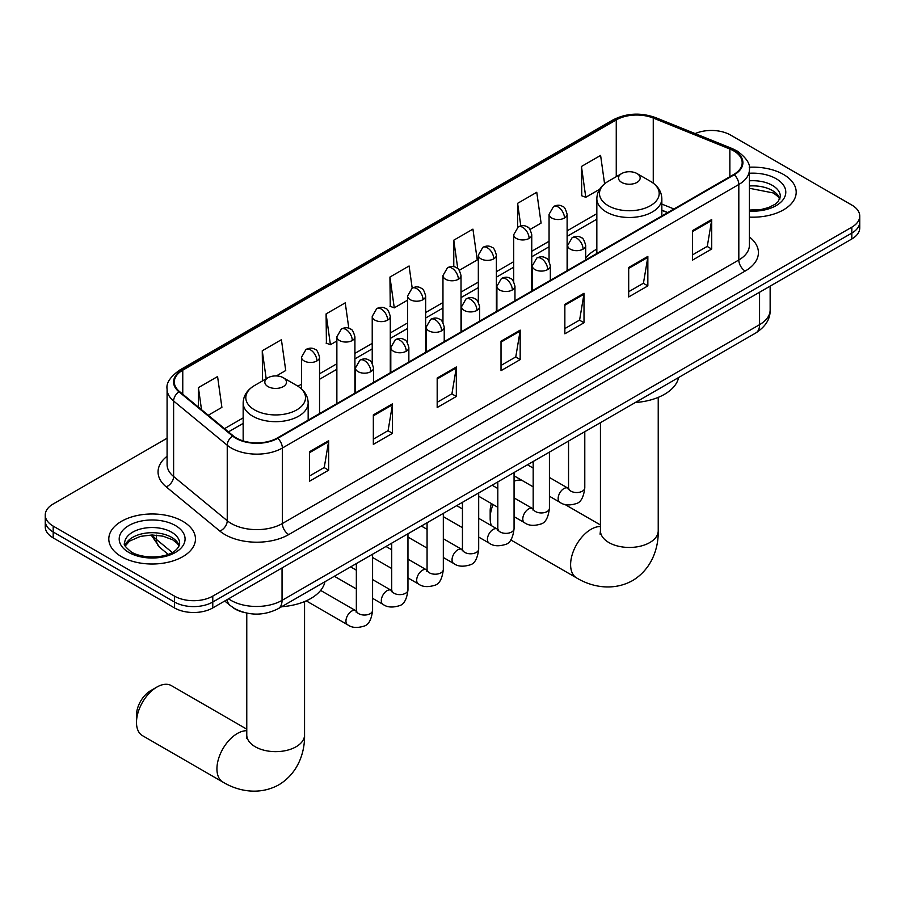 <?xml version="1.0" encoding="UTF-8"?>
<svg xmlns="http://www.w3.org/2000/svg" width="905" height="905" viewBox="0 0 905 905"><rect width="100%" height="100%" fill="white"/><g stroke="black" fill="none" stroke-linecap="round" stroke-linejoin="round"><path stroke-width="1.36" d="M596.836 249.113A47.852 27.625 0 0 0 585.693 258.049M667.562 212.664L661.838 210.345M243.275 612.244A27.082 15.634 180 0 1 232.336 607.131M167.086 438.224L53.18 503.983A27.082 15.634 0 0 0 45.25 515.035L45.25 526.834A27.082 15.634 0 0 0 53.18 537.887L174.473 607.922A27.082 15.634 0 0 0 212.777 607.922L851.82 238.977A27.082 15.634 0 0 0 859.75 227.913L859.75 222.019A27.082 15.634 0 0 1 851.82 233.083A27.082 15.634 0 0 0 859.75 222.019L859.75 216.125A27.082 15.634 0 0 0 851.82 205.062L730.527 135.037A27.082 15.634 0 0 0 695.119 133.589M45.25 515.035A27.082 15.634 0 0 0 53.18 526.099L174.473 596.124A27.082 15.634 0 0 0 212.777 596.124L212.777 602.017L851.82 233.083L212.777 602.017A27.082 15.634 0 0 1 174.473 602.017A27.082 15.634 0 0 0 212.777 602.017L212.777 607.922M53.18 526.099L53.18 531.993L174.473 602.017L53.18 531.993A27.082 15.634 0 0 1 45.25 520.941A27.082 15.634 0 0 0 53.18 531.993L53.18 537.887M783.504 174.473A43.338 25.023 0 0 0 749.227 167.233A43.338 25.023 0 0 1 783.504 174.473A43.338 25.023 0 0 1 796.196 192.165A43.338 25.023 0 0 0 783.504 174.473M182.776 521.303A43.338 25.023 0 0 0 135.546 515.884A43.338 25.023 0 0 0 108.804 538.995A43.338 25.023 0 0 0 121.496 556.688A43.338 25.023 0 0 0 168.715 562.107A43.338 25.023 0 0 0 195.469 538.995A43.338 25.023 0 0 0 182.776 521.303A43.338 25.023 0 0 0 135.546 515.884A43.338 25.023 0 0 0 108.804 538.995A43.338 25.023 0 0 0 121.496 556.688A43.338 25.023 0 0 0 168.715 562.107A43.338 25.023 0 0 0 195.469 538.995A43.338 25.023 0 0 0 182.776 521.303M733.717 150.886A28.892 16.675 180 0 1 742.179 162.674A28.892 16.675 180 0 1 733.717 174.473L277.258 438.009A28.892 16.675 180 0 1 233.162 435.78L179.529 391.548A28.892 16.675 180 0 1 174.303 381.989A28.892 16.675 180 0 1 182.765 370.19L616.26 119.924A28.892 16.675 180 0 1 653.263 118.046L729.86 149.02A28.892 16.675 180 0 1 733.717 150.886M734.226 150.592A29.616 17.093 0 0 0 730.267 148.669L653.67 117.707A29.616 17.093 0 0 0 615.751 119.63L182.256 369.896A29.616 17.093 0 0 0 178.941 391.797L232.574 436.018A29.616 17.093 0 0 0 277.767 438.303L734.226 174.767A29.616 17.093 0 0 0 734.226 150.592M309.499 451.753L309.499 481.245L328.651 470.181L328.651 440.701L309.499 451.753M309.499 476.007L324.25 467.489L328.572 441.674A7.217 4.174 -120 0 0 328.651 440.701M324.126 467.568L328.651 470.181M373.335 414.897L373.335 444.378L392.487 433.325L392.487 403.834L373.335 414.897M373.335 439.151L388.087 430.633L392.408 404.818A7.217 4.174 -120 0 0 392.487 403.834M387.962 430.712L392.487 433.325M437.183 378.041L437.183 407.522L456.335 396.469L456.335 366.978L437.183 378.041M437.183 402.295L451.934 393.777L456.256 367.962A7.217 4.174 -120 0 0 456.335 366.978M451.799 393.856L456.335 396.469M692.54 230.605L692.54 260.097L711.692 249.033L711.692 219.553L692.54 230.605M692.54 254.859L707.291 246.352L711.613 220.526A7.217 4.174 -120 0 0 711.692 219.553M707.156 246.42L711.692 249.033M628.692 267.461L628.692 296.953L647.844 285.901L647.844 256.409L628.692 267.461M628.692 291.715L643.444 283.208L647.776 257.393A7.217 4.174 -120 0 0 647.844 256.409M643.319 283.276L647.844 285.901M564.856 304.329L564.856 333.809L584.008 322.757L584.008 293.265L564.856 304.329M564.856 328.583L579.607 320.065L583.929 294.249A7.217 4.174 -120 0 0 584.008 293.265M579.483 320.132L584.008 322.757M501.019 341.185L501.019 370.665L520.171 359.613L520.171 330.121L501.019 341.185M501.019 365.439L515.771 356.921L520.092 331.106A7.217 4.174 -120 0 0 520.171 330.121M515.635 357L520.171 359.613M749.397 217.109A43.338 25.023 0 0 0 796.196 192.165A43.338 25.023 0 0 1 749.397 217.109M212.777 596.124L851.82 227.178A27.082 15.634 0 0 0 859.75 216.125M276.364 375.926L285.731 370.518L281.41 339.703L262.258 350.767L262.563 380.077M208.263 415.248L221.895 407.374L217.573 376.559L198.421 387.623L198.421 407.126M459.321 270.301L477.252 259.939L472.93 229.135L453.778 240.187L453.778 266.726M530.047 229.463L541.088 223.083L536.767 192.279L517.615 203.331L517.615 227.291M604.585 183.794L600.603 155.422L581.451 166.475L581.768 195.785M348.821 328.289L345.246 302.847L326.094 313.911L326.411 343.21M412.194 288.129L409.094 265.991L389.942 277.054L390.247 306.354M389.942 277.054L394.263 307.858L407.589 300.155M394.263 307.858L389.942 306.241M453.778 240.187L457.772 268.638M517.615 203.331L520.782 225.922M581.451 166.475L585.784 197.29L599.63 189.292M585.784 197.29L581.451 195.672M326.094 313.911L330.416 344.715L336.864 340.993M330.416 344.715L326.094 343.097M263.423 380.394L262.258 379.953M262.258 350.767L266.194 378.788M198.421 387.623L201.51 409.682M493.044 504.526A28.892 16.675 120 0 0 490.171 518.248L490.171 510.873A19.865 11.471 -60 0 1 491.381 503.565M490.171 518.248A28.892 16.675 120 0 0 491.415 525.658M621.678 182.403A10.837 6.256 0 0 0 636.996 182.403A10.837 6.256 0 0 0 636.996 173.556L650.446 181.317A29.854 17.24 0 0 1 650.446 205.695A29.854 17.24 0 0 1 608.228 205.695A29.854 17.24 0 0 1 608.228 181.317C600.875 185.683 597.074 191.487 596.836 198.715A32.501 18.767 0 0 0 606.35 211.985A32.501 18.767 0 0 0 641.769 216.057A32.501 18.767 0 0 0 661.838 198.715C661.6 191.487 657.799 185.683 650.446 181.317L636.996 173.556A10.837 6.256 0 0 0 621.678 173.556A10.837 6.256 0 0 0 621.678 182.403M635.299 402.521A49.651 28.666 0 0 0 678.637 377.509M521.733 480.25A28.892 16.675 120 0 0 514.063 481.211M136.497 722.439L136.497 715.063A19.865 11.471 -60 0 1 150.535 690.741L156.927 687.053A28.892 16.675 120 0 0 136.497 722.439A28.892 16.675 120 0 0 142.481 735.663L222.913 782.101A28.892 16.675 -60 0 1 218.49 758.956A28.892 16.675 -60 0 1 237.359 733.491A28.892 16.675 -60 0 1 246.771 730.72M268.004 386.593A10.837 6.256 0 0 0 283.322 386.593A10.837 6.256 0 0 0 283.322 377.747L296.772 385.507A29.854 17.24 0 0 1 296.772 409.886A29.854 17.24 0 0 1 254.554 409.886A29.854 17.24 0 0 1 254.554 385.507C247.201 389.874 243.4 395.677 243.162 402.906A32.501 18.767 0 0 0 252.687 416.176A32.501 18.767 0 0 0 288.107 420.248A32.501 18.767 0 0 0 308.164 402.906C307.926 395.677 304.125 389.874 296.772 385.507L283.322 377.747A10.837 6.256 0 0 0 268.004 377.747A10.837 6.256 0 0 0 268.004 386.593M281.636 606.712A49.651 28.666 0 0 0 324.963 581.7M246.771 729.159L171.373 685.628A28.892 16.675 120 0 0 156.927 687.053L150.535 690.741M228.546 598.816A36.11 20.849 0 0 0 230.979 600.366A36.11 20.849 0 0 0 282.043 600.366L759.567 324.669A36.11 20.849 0 0 0 770.144 309.929C770.415 318.888 765.641 326.558 755.833 332.938L278.31 608.635A18.055 10.43 60 0 0 282.043 600.366L282.043 567.933M759.567 292.236L759.567 324.669A18.055 10.43 60 0 1 755.833 332.938M227.087 599.664A18.055 12.082 129.5 0 0 230.232 605.536L224.745 601.01M851.82 238.977L851.82 227.178M174.473 607.922L174.473 596.124M152.323 534.979A36.11 20.849 0 0 0 156.475 539.482L156.475 535.16M168.115 554.312L159.778 547.435A18.055 12.082 129.5 0 1 156.475 539.482L172.21 552.457M749.397 236.974A45.137 26.064 180 0 1 745.2 271.036L288.752 534.572A9.027 5.215 60 0 1 282.371 523.52L738.819 259.984A36.11 20.849 0 0 0 749.397 245.244L749.397 169.755A36.11 20.849 180 0 1 738.819 184.496A9.027 5.215 -120 0 0 734.226 174.767M288.752 534.572A45.137 26.064 180 0 1 224.915 534.572A45.137 26.064 180 0 1 219.858 531.088L166.215 486.867A45.137 26.064 180 0 1 167.086 456.278M231.295 523.52A36.11 20.849 0 0 0 282.371 523.52L282.371 448.032A36.11 20.849 180 0 1 227.246 445.249L173.613 401.017A36.11 20.849 180 0 1 167.086 389.06L167.086 464.548A36.11 20.849 0 0 0 173.613 476.505L227.246 520.726A36.11 20.849 0 0 0 231.295 523.52M749.397 169.755C750.607 164.11 746.455 157.821 736.953 150.875L732.202 148.578A9.027 4.231 112 0 0 730.267 148.669M732.202 148.578L655.605 117.616C640.65 112.322 626.452 113.091 613.024 119.913A9.027 5.215 60 0 1 615.751 119.63M182.256 369.896A9.027 5.215 -120 0 0 179.529 370.19C170.163 376.921 166.011 383.211 167.086 389.06M178.941 391.797A9.027 6.041 129.5 0 0 173.613 401.017L173.613 476.505A9.027 6.041 -50.5 0 1 166.215 486.867M655.605 117.616A9.027 4.231 112 0 0 653.67 117.707M232.574 436.018A9.027 6.041 129.5 0 0 227.246 445.249L227.246 520.726A9.027 6.041 -50.5 0 1 219.858 531.088M277.767 438.303A9.027 5.215 60 0 1 282.371 448.032L738.819 184.496L738.819 259.984A9.027 5.215 60 0 0 745.2 271.036M182.765 370.19L182.765 394.218M729.86 149.02L729.86 176.701M653.263 118.046L653.263 183.161M673.954 208.976L661.838 204.078M616.26 119.924L616.26 176.679M596.836 213.693L567.118 230.854M549.064 241.273L531.755 251.273M513.701 261.692L496.381 271.692M478.326 282.111L461.018 292.111M442.964 302.53L425.655 312.53M407.589 322.949L390.281 332.95M372.227 343.368L354.918 353.369M336.864 363.787L319.544 373.788M301.489 384.206L297.971 386.243M243.162 417.884L224.519 428.653M501.019 342.113L520.092 331.106M564.856 305.257L583.929 294.249M628.692 268.4L647.776 257.393M692.54 231.544L711.613 220.526M437.183 378.969L456.256 367.962M373.335 415.836L392.408 404.818M309.499 452.692L328.572 441.674M779.929 198.862A27.523 15.883 0 0 0 772.327 190.514A27.523 15.883 0 0 0 749.397 185.989M749.397 210.073L761.275 209.485L768.752 207.517L775.28 204.168L778.13 201.657L780.382 196.589A27.523 15.883 0 0 0 772.327 185.355A27.523 15.883 0 0 0 749.397 180.83M749.397 211.08A32.931 19.016 0 0 0 782.587 200.356A32.931 19.016 0 0 0 776.151 178.726A32.931 19.016 0 0 0 749.397 173.262M658.229 397.374L658.229 530.783A28.892 16.675 180 0 1 649.767 542.57A28.892 16.675 180 0 1 608.907 542.57A28.892 16.675 180 0 1 600.445 530.783L600.072 534.188M658.229 530.783C658.614 547.48 652.267 568.691 632.561 580.603C612.402 591.712 590.863 586.598 576.587 577.91A28.892 16.675 -60 0 1 572.164 554.765A28.892 16.675 -60 0 1 591.033 529.301A28.892 16.675 -60 0 1 600.445 526.529M304.555 601.565L304.555 734.973A28.892 16.675 180 0 1 296.093 746.761A28.892 16.675 180 0 1 255.233 746.761A28.892 16.675 180 0 1 246.771 734.973L246.398 738.378M179.19 545.692A27.523 15.883 0 0 0 171.588 537.344A27.523 15.883 0 0 0 143.974 533.407A27.523 15.883 0 0 0 125.071 545.692M171.588 532.185A27.523 15.883 0 0 0 141.599 528.735A27.523 15.883 0 0 0 124.619 543.419C123.171 544.267 125.49 547.186 131.553 552.174C145.705 560.444 177.154 558.136 179.654 543.419A27.523 15.883 0 0 0 171.588 532.185M128.849 552.446A32.931 19.016 0 0 0 175.423 552.446A32.931 19.016 0 0 0 175.423 525.545A32.931 19.016 0 0 0 128.849 525.545A32.931 19.016 0 0 0 128.849 552.446M583.058 249.147A9.027 5.215 0 0 0 585.693 245.459C584.268 240.244 582.843 237.676 581.417 237.777C578.793 235.934 575.716 235.888 572.152 237.642A9.027 5.215 60 0 1 576.666 238.094A9.027 5.215 -120 0 1 583.058 249.147A9.027 5.215 0 0 1 570.286 249.147A9.027 5.215 0 0 1 567.639 245.459L572.152 237.642M549.426 496.234L559.833 502.252A8.122 4.695 -60 0 1 558.589 495.736A8.122 4.695 -60 0 1 563.906 488.576A8.122 4.695 -60 0 1 564.256 488.383A8.122 4.695 -60 0 1 567.967 488.18L549.426 477.478M569.007 488.994L568.283 489.594L568.544 487.84A8.122 4.695 -0 0 0 570.919 491.155A8.122 4.695 -0 0 0 582.039 491.358A8.122 4.695 -0 0 0 584.788 487.84C583.68 497.275 580.761 502.547 576.033 503.655C569.234 505.714 563.838 505.25 559.833 502.252M547.683 269.566A9.027 5.215 0 0 0 550.331 265.878C548.894 260.663 547.468 258.095 546.043 258.197C543.43 256.353 540.342 256.307 536.789 258.061A9.027 5.215 60 0 1 541.303 258.513A9.027 5.215 -120 0 1 547.683 269.566A9.027 5.215 0 0 1 534.912 269.566A9.027 5.215 0 0 1 532.276 265.878L536.789 258.061M514.063 516.653L524.47 522.671A8.122 4.695 -60 0 1 523.226 516.155A8.122 4.695 -60 0 1 528.531 508.995A8.122 4.695 -60 0 1 528.893 508.802A8.122 4.695 -60 0 1 532.593 508.599L514.063 497.897M533.645 509.413L532.909 510.013L533.181 508.259A8.122 4.695 -0 0 0 535.556 511.574A8.122 4.695 -0 0 0 546.677 511.778A8.122 4.695 -0 0 0 549.426 508.259C548.317 517.694 545.387 522.966 540.658 524.074C533.871 526.133 528.475 525.669 524.47 522.671M512.321 289.985A9.027 5.215 0 0 0 514.968 286.297C513.531 281.082 512.106 278.514 510.68 278.616C508.067 276.772 504.979 276.726 501.415 278.48A9.027 5.215 60 0 1 505.929 278.932A9.027 5.215 -120 0 1 512.321 289.985A9.027 5.215 0 0 1 499.549 289.985A9.027 5.215 0 0 1 496.902 286.297L501.415 278.48M478.688 537.072L489.107 543.091A8.122 4.695 -60 0 1 487.863 536.575A8.122 4.695 -60 0 1 493.168 529.414A8.122 4.695 -60 0 1 493.53 529.221A8.122 4.695 -60 0 1 497.23 529.018L478.688 518.316M498.27 529.832L497.546 530.432L497.807 528.678A8.122 4.695 -0 0 0 500.194 531.993A8.122 4.695 -0 0 0 511.302 532.197A8.122 4.695 -0 0 0 514.063 528.678C512.943 538.113 510.024 543.385 505.295 544.493C498.508 546.552 493.101 546.088 489.107 543.091M476.946 310.404A9.027 5.215 0 0 0 479.593 306.716C478.168 301.501 476.731 298.933 475.306 299.035C472.693 297.191 469.605 297.145 466.052 298.899A9.027 5.215 60 0 1 470.566 299.351A9.027 5.215 -120 0 1 476.946 310.404A9.027 5.215 0 0 1 464.186 310.404A9.027 5.215 0 0 1 461.539 306.716L466.052 298.899M443.326 557.491L453.733 563.51A8.122 4.695 -60 0 1 452.489 556.994A8.122 4.695 -60 0 1 457.794 549.833A8.122 4.695 -60 0 1 458.156 549.64A8.122 4.695 -60 0 1 461.867 549.437L443.326 538.735M462.908 550.251L462.184 550.851L462.444 549.097A8.122 4.695 -0 0 0 464.819 552.412A8.122 4.695 -0 0 0 475.94 552.616A8.122 4.695 -0 0 0 478.688 549.097C477.58 558.532 474.661 563.804 469.921 564.912C463.134 566.971 457.738 566.507 453.733 563.51M441.583 330.823A9.027 5.215 0 0 0 444.231 327.135C442.794 321.92 441.369 319.352 439.943 319.454C437.33 317.61 434.242 317.565 430.69 319.318A9.027 5.215 60 0 1 435.203 319.77A9.027 5.215 -120 0 1 441.583 330.823A9.027 5.215 0 0 1 428.812 330.823A9.027 5.215 0 0 1 426.176 327.135L430.69 319.318M407.963 577.91L418.37 583.929A8.122 4.695 -60 0 1 417.126 577.413A8.122 4.695 -60 0 1 422.431 570.252A8.122 4.695 -60 0 1 422.793 570.06A8.122 4.695 -60 0 1 426.493 569.856L407.963 559.154M427.545 570.67L426.809 571.27L427.07 569.517A8.122 4.695 -0 0 0 429.456 572.831A8.122 4.695 -0 0 0 440.577 573.035A8.122 4.695 -0 0 0 443.326 569.517C442.206 578.951 439.287 584.223 434.558 585.331C427.771 587.39 422.375 586.926 418.37 583.929M406.221 351.242A9.027 5.215 0 0 0 408.856 347.554C407.431 342.339 406.006 339.771 404.58 339.873C401.956 338.029 398.879 337.984 395.315 339.737A9.027 5.215 60 0 1 399.829 340.19A9.027 5.215 -120 0 1 406.221 351.242A9.027 5.215 0 0 1 393.449 351.242A9.027 5.215 0 0 1 390.802 347.554L395.315 339.737M372.589 598.329L382.996 604.348A8.122 4.695 -60 0 1 381.752 597.832A8.122 4.695 -60 0 1 387.069 590.671A8.122 4.695 -60 0 1 387.431 590.479A8.122 4.695 -60 0 1 391.13 590.275L372.589 579.573M392.17 591.089L391.446 591.689L391.707 589.936A8.122 4.695 -0 0 0 394.082 593.25A8.122 4.695 -0 0 0 405.202 593.454A8.122 4.695 -0 0 0 407.963 589.936C406.843 599.37 403.924 604.642 399.196 605.75C392.397 607.809 387.001 607.346 382.996 604.348M370.846 371.661A9.027 5.215 0 0 0 373.494 367.973C372.068 362.758 370.631 360.19 369.206 360.292C366.593 358.448 363.505 358.403 359.952 360.156A9.027 5.215 60 0 1 364.466 360.609A9.027 5.215 -120 0 1 370.846 371.661A9.027 5.215 0 0 1 358.086 371.661A9.027 5.215 0 0 1 355.439 367.973L359.952 360.156M306.218 600.852L347.633 624.767A8.122 4.695 -60 0 1 346.389 618.251A8.122 4.695 -60 0 1 351.694 611.09A8.122 4.695 -60 0 1 352.056 610.898A8.122 4.695 -60 0 1 355.756 610.694L320.63 590.411M356.808 611.509L356.084 612.108L356.344 610.355A8.122 4.695 -0 0 0 358.719 613.669A8.122 4.695 -0 0 0 369.84 613.873A8.122 4.695 -0 0 0 372.589 610.355C371.48 619.789 368.55 625.061 363.821 626.17C357.034 628.228 351.638 627.765 347.633 624.767M564.471 218.003A9.027 5.215 0 0 0 567.118 214.315C565.693 209.1 564.256 206.532 562.831 206.634C560.218 204.79 557.129 204.745 553.577 206.498A9.027 5.215 60 0 1 558.091 206.951A9.027 5.215 -120 0 1 564.471 218.003A9.027 5.215 0 0 1 551.711 218.003A9.027 5.215 0 0 1 549.064 214.315L553.577 206.498M529.108 238.422A9.027 5.215 0 0 0 531.755 234.734C530.319 229.519 528.893 226.951 527.468 227.053C524.855 225.209 521.766 225.164 518.214 226.917A9.027 5.215 60 0 1 522.728 227.37A9.027 5.215 -120 0 1 529.108 238.422A9.027 5.215 0 0 1 516.336 238.422A9.027 5.215 0 0 1 513.701 234.734L518.214 226.917M493.745 258.841A9.027 5.215 0 0 0 496.381 255.153C494.956 249.938 493.53 247.37 492.105 247.472C489.481 245.628 486.404 245.583 482.84 247.337A9.027 5.215 60 0 1 487.354 247.778A9.027 5.215 -120 0 1 493.745 258.841A9.027 5.215 0 0 1 480.974 258.841A9.027 5.215 0 0 1 478.326 255.153L482.84 247.337M458.371 279.26A9.027 5.215 0 0 0 461.018 275.572C459.582 270.357 458.156 267.79 456.731 267.891C454.118 266.047 451.029 266.002 447.477 267.756A9.027 5.215 60 0 1 451.991 268.197A9.027 5.215 -120 0 1 458.371 279.26A9.027 5.215 0 0 1 445.611 279.26A9.027 5.215 0 0 1 442.964 275.572L447.477 267.756M423.008 299.679A9.027 5.215 0 0 0 425.655 295.992C424.219 290.777 422.793 288.209 421.368 288.31C418.755 286.466 415.667 286.421 412.103 288.175A9.027 5.215 60 0 1 416.617 288.616A9.027 5.215 -120 0 1 423.008 299.679A9.027 5.215 0 0 1 410.237 299.679A9.027 5.215 0 0 1 407.589 295.992L412.103 288.175M387.634 320.099A9.027 5.215 0 0 0 390.281 316.411C388.856 311.196 387.419 308.628 385.994 308.729C383.381 306.885 380.304 306.84 376.74 308.594A9.027 5.215 60 0 1 381.254 309.035A9.027 5.215 -120 0 1 387.634 320.099A9.027 5.215 0 0 1 374.874 320.099A9.027 5.215 0 0 1 372.227 316.411L376.74 308.594M352.271 340.518A9.027 5.215 0 0 0 354.918 336.83C353.482 331.615 352.056 329.047 350.631 329.149C348.018 327.305 344.929 327.259 341.377 329.013A9.027 5.215 60 0 1 345.891 329.454A9.027 5.215 -120 0 1 352.271 340.518A9.027 5.215 0 0 1 339.499 340.518A9.027 5.215 0 0 1 336.864 336.83L341.377 329.013M316.908 360.937A9.027 5.215 0 0 0 319.544 357.249C318.119 352.034 316.693 349.466 315.268 349.568C312.655 347.724 309.567 347.678 306.003 349.432A9.027 5.215 60 0 1 310.517 349.873A9.027 5.215 -120 0 1 316.908 360.937A9.027 5.215 0 0 1 304.137 360.937A9.027 5.215 0 0 1 301.489 357.249L306.003 349.432M278.31 608.635C263.774 615.932 249.248 615.932 234.712 608.635L230.232 605.536M770.144 309.929L770.144 286.127M159.778 547.435L151.124 534.991M613.024 119.913L179.529 370.19M596.836 219.191L567.118 236.352M549.064 246.771L531.755 256.771M513.701 267.19L496.381 277.19M478.326 287.609L461.018 297.609M442.964 308.028L425.655 318.028M407.589 328.447L390.281 338.447M372.227 348.866L354.918 358.866M336.864 369.285L319.544 379.286M243.162 423.382L228.445 431.877M667.766 212.551L661.838 210.152M779.793 199.168L778.13 196.679L773.447 192.991L749.397 188.274M576.587 577.91L510.748 539.9M661.838 215.967L661.838 198.715M596.836 253.502L596.836 198.715M621.678 173.556L608.228 181.317M600.445 524.968L564.777 504.379M600.445 422.646L600.445 530.783M304.555 734.973C304.94 751.67 298.593 772.881 278.887 784.793C258.728 795.902 237.189 790.789 222.913 782.101M308.164 420.158L308.164 402.906M243.162 440.905L243.162 402.906M268.004 377.747L254.554 385.507M246.771 613.115L246.771 734.973M179.066 545.998L177.403 543.509L172.719 539.821L163.036 536.179L152.108 534.979L140.467 536.36L129.596 541.077L125.207 545.998M584.788 431.685L584.788 487.84M585.693 259.927L585.693 245.459M533.181 486.856L514.063 475.815M568.544 441.063L568.544 487.84M567.639 270.357L567.639 245.459M533.181 468.089L527.457 464.785M549.426 452.104L549.426 508.259M550.331 280.346L550.331 265.878M497.807 507.275L478.688 496.234M533.181 461.482L533.181 508.259M532.276 290.777L532.276 265.878M497.807 488.508L492.082 485.204M514.063 472.523L514.063 528.678M514.968 300.765L514.968 286.297M462.444 527.694L443.326 516.653M497.807 481.901L497.807 528.678M496.902 311.196L496.902 286.297M462.444 508.927L456.72 505.624M478.688 492.942L478.688 549.097M479.593 321.185L479.593 306.716M427.07 548.113L407.963 537.072M462.444 502.32L462.444 549.097M461.539 331.615L461.539 306.716M427.07 529.346L421.357 526.043M443.326 513.361L443.326 569.517M444.231 341.604L444.231 327.135M391.707 568.532L372.589 557.491M427.07 522.739L427.07 569.517M426.176 352.034L426.176 327.135M391.707 549.765L385.983 546.462M407.963 533.78L407.963 589.936M408.856 362.023L408.856 347.554M356.344 588.951L334.364 576.27M391.707 543.158L391.707 589.936M390.802 372.453L390.802 347.554M356.344 570.184L350.62 566.881M372.589 554.199L372.589 610.355M373.494 382.442L373.494 367.973M356.344 563.577L356.344 610.355M355.439 392.872L355.439 367.973M567.118 270.652L567.118 214.315M549.064 261.274L549.064 214.315M531.755 291.071L531.755 234.734M513.701 281.693L513.701 234.734M496.381 311.49L496.381 255.153M478.326 302.112L478.326 255.153M461.018 331.909L461.018 275.572M442.964 322.531L442.964 275.572M425.655 352.328L425.655 295.992M407.589 342.95L407.589 295.992M390.281 372.747L390.281 316.411M372.227 363.369L372.227 316.411M354.918 393.166L354.918 336.83M336.864 403.596L336.864 336.83M319.544 413.585L319.544 357.249M301.489 388.912L301.489 357.249"/></g></svg>

